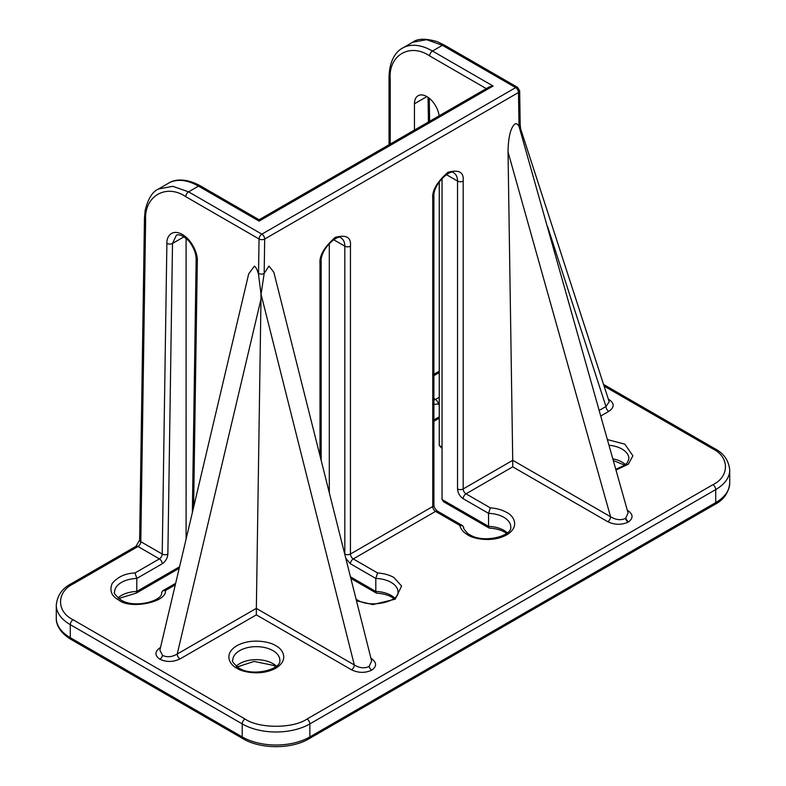 <?xml version="1.0" encoding="UTF-8"?>
<svg xmlns="http://www.w3.org/2000/svg" width="786" height="786" viewBox="0 0 786 786"><rect width="100%" height="100%" fill="white"/><g stroke="black" fill="none" stroke-linecap="round" stroke-linejoin="round"><path stroke-width="1.18" d="M394.572 597.95A23.521 13.578 0 0 0 391.114 595.415A23.521 13.578 0 0 0 375.806 591.455L376.543 593.165C382.664 593.518 387.793 594.874 391.939 597.232L393.874 598.5M507.304 532.859A23.521 13.578 0 0 0 503.846 530.324A23.521 13.578 0 0 0 488.548 526.365L489.285 528.084C495.396 528.428 500.525 529.784 504.681 532.151L506.606 533.409M604.1 386.103L712.892 448.914C729.614 456.971 729.614 476.65 712.892 484.707L307.041 719.023C293.09 728.681 258.987 728.681 245.036 719.023L73.108 619.771C56.386 611.714 56.386 592.025 73.108 583.969L137.982 546.516A3.989 2.299 120 0 0 140.802 541.692L162.221 554.061A3.989 2.299 -60 0 1 159.401 558.885L135.015 572.965C125.269 573.377 117.654 576.885 112.162 583.507C109.323 590.659 111.494 596.142 118.676 599.964C129.847 609.759 167.28 602.214 165.453 590.532L162.741 590.758L161.621 592.497C163.242 600.917 133.934 608.963 120.671 599.767C115.346 595.297 113.331 592.703 114.609 591.996A23.521 13.578 180 0 1 136.803 578.437L162.221 563.768C165.571 561.43 167.457 558.217 167.86 554.11L172.507 243.444L176.329 235.309C176.752 234.66 178.334 234.66 181.065 235.328C185.643 237.647 188.915 240.487 190.9 243.847C194.319 248.916 196.058 254.075 196.146 259.331A3.989 2.26 -179.1 0 0 197.315 260.962C197.934 255.755 193.611 241.312 182.362 234.444C171.102 228.313 166.416 237.569 166.878 243.385L162.221 554.061A3.989 2.26 0.9 0 0 167.86 554.11M356.461 600.73L372.888 604.591L395.211 599.178L401.597 586.071L393.933 577.514C389.375 574.93 383.932 573.416 377.594 572.965L375.806 578.437A23.521 13.578 180 0 1 391.114 582.397A23.521 13.578 180 0 1 398.001 591.996C399.897 601.221 370.422 608.826 357.031 599.767L356.068 599.178M377.594 572.965L353.258 558.915A3.989 2.299 60 0 1 350.438 554.032L432.742 506.518A3.989 2.299 -120 0 0 435.562 511.401L459.898 525.451C460.684 529.106 463.308 532.25 467.778 534.883C472.681 538.616 492.007 543.038 506.665 534.883C520.794 526.414 513.14 515.252 506.665 512.423C502.107 509.849 496.664 508.326 490.336 507.874L488.548 513.346A23.521 13.578 180 0 1 503.846 517.306A23.521 13.578 180 0 1 510.743 526.905C512.629 536.131 483.154 543.735 469.763 534.677C468.476 534.922 462.286 527.632 463.73 527.416L462.61 525.667L437.547 511.195C435.061 509.053 433.852 506.95 433.911 504.887L433.911 197.021A3.989 2.299 180 0 1 432.742 198.642L432.742 506.518A3.989 2.299 0 0 0 433.911 504.887M350.448 576.816L375.806 591.455L375.806 578.437L350.438 563.788L345.771 558.227M442.037 178.275L442.037 499.523L488.548 526.365L488.548 513.346L463.18 498.707C459.781 496.33 457.904 493.077 457.54 488.941L457.54 181.065L446.33 174.6M256.354 608.354L177.214 654.04L260.991 299.083L256.354 608.403L354.309 664.956C359.575 668.139 364.507 668.64 369.125 666.449L371.64 661.075L273.842 272.27L268.969 266.071L264.165 273.449A3.989 2.26 -179.1 0 1 258.535 273.4L258.535 274.442C257.336 269.883 255.951 267.112 254.379 266.149L248.7 273.842L159.882 650.16L162.515 655.377C167.133 657.528 172.036 657.076 177.214 654.04A3.989 2.299 -120 0 0 180.033 658.923C173.166 662.176 166.426 662.264 159.823 659.199C154.508 655.386 154.665 651.496 160.305 647.536L160.541 647.399M512.727 460.272L610.565 516.756C615.9 519.949 620.891 520.509 625.538 518.416L628.093 513.032L519.015 126.32C517.719 123.992 516.304 123.245 514.751 124.1C510.507 128.089 508.267 137.373 508.031 151.953L512.727 460.272A3.989 2.299 -60 0 1 512.727 460.331L512.727 466.845L466 493.824A3.989 2.299 120 0 0 463.18 498.707M179.572 566.765L136.803 591.455L136.292 593.096L118.745 598.5M442.037 499.523L443.687 501.822L489.059 528.015M442.037 447.087L439.246 445.475L442.037 448.433M186.095 539.088L186.095 238.413M118.047 597.95A23.521 13.578 0 0 1 136.803 591.455L136.803 578.437L135.015 572.965M329.305 243.365L329.305 492.763M439.109 115.837A17.538 10.13 -120 0 0 430.718 99.547A17.538 10.13 -120 0 0 418.083 95.735A17.538 10.13 -120 0 0 414.448 103.762L414.448 130.073M439.246 445.475L439.246 181.763M158.487 189.004L172.782 186.302L188.591 191.853L198.504 186.125A59.785 34.515 -120 0 0 168.607 183.167L158.487 189.004C152.415 191.627 147.955 198.858 145.105 210.687L144.457 218.223A3.989 2.26 0.9 0 0 145.626 219.854C144.26 196.038 166.19 183.384 185.771 196.677A3.989 2.299 -60 0 1 188.591 191.853L261.866 234.159A3.989 2.299 60 0 1 264.685 239.042A3.989 2.26 -179.1 0 1 259.046 238.983L185.771 196.677M200.489 185.928A3.989 2.299 -60 0 0 198.504 186.125L259.095 221.112C259.095 219.363 259.095 219.363 259.095 221.112C259.095 219.363 259.095 219.363 259.095 221.112L493.087 86.028L489.098 86.981L259.095 219.766L200.489 185.928C184.926 177.361 173.863 179.68 168.607 183.167M459.898 525.451L462.61 525.667M493.087 86.028L432.487 51.041L442.4 45.313L426.69 39.703L412.709 42.238L402.589 48.074A59.785 34.515 -120 0 1 432.487 51.041A3.989 2.299 120 0 0 429.667 55.924L486.279 88.602M256.354 608.403L256.354 614.858L180.033 658.923M412.709 42.238C417.562 38.435 425.786 38.268 437.38 41.727L444.395 45.116A3.989 2.299 -60 0 0 442.4 45.313L515.675 87.619A3.989 2.299 -120 0 1 518.495 92.502L519.015 126.32A3.989 2.338 -0.9 0 0 520.185 124.63L519.664 90.812A3.989 2.338 179.1 0 1 518.495 92.502L264.685 239.042L264.165 273.449L261.06 294.259L354.309 664.956A3.989 2.299 -60 0 1 351.489 669.79L256.354 614.858M370.963 658.393A3.989 2.299 120 0 0 371.1 658.324C376.828 662.343 377.054 666.273 371.788 670.114C365.225 673.199 358.455 673.091 351.489 669.79M508.031 151.953L610.565 516.756A3.989 2.299 -60 0 1 607.745 521.698L512.727 466.845M627.375 510.497A3.989 2.299 120 0 0 627.601 510.379C633.152 514.211 633.506 518.013 628.662 521.796L628.171 522.091C621.52 525.136 614.711 524.999 607.745 521.698M599.246 410.38L605.967 406.5A3.989 2.299 -120 0 0 608.786 411.383L600.818 415.981M547.508 226.299L605.967 406.5L609.189 401.774L520.479 128.354M260.991 299.083L260.942 293.502L258.535 274.442M520.185 124.63L520.98 131.93M260.942 293.502L261.06 294.259M625.489 464.634A23.521 13.578 0 0 0 622.031 462.089A23.521 13.578 0 0 0 612.854 458.818M276.387 666.174A23.521 13.578 0 0 0 272.939 663.639A23.521 13.578 0 0 0 236.222 666.174M609.042 445.259A23.521 13.578 180 0 1 622.031 449.071A23.521 13.578 180 0 1 628.918 458.67L627.434 462.61L624.831 465.145L615.792 469.271M616.018 470.067L628.378 464.143L632.897 455.772L624.85 444.188L607.45 439.59M232.794 660.22A23.521 13.578 180 0 1 247.305 647.684A23.521 13.578 180 0 1 272.939 650.621A23.521 13.578 180 0 1 279.826 660.22C281.712 669.446 252.237 677.06 238.856 668.002C233.521 663.512 231.497 660.918 232.794 660.22M275.758 645.738C270.846 642.005 251.52 637.584 236.861 645.738C222.733 654.207 230.386 665.359 236.861 668.198C241.764 671.932 261.09 676.353 275.758 668.198C289.887 659.729 282.223 648.578 275.758 645.738M729.722 483.085A47.828 27.618 180 0 1 715.712 502.608A3.989 2.299 60 0 1 714.887 504.435C723.808 499.798 728.75 492.684 729.722 483.085L729.722 470.067A47.828 27.618 180 0 1 715.712 489.59L715.712 502.608L309.861 736.924A3.989 2.299 60 0 1 309.036 738.752L714.887 504.435M307.041 719.023A3.989 2.299 60 0 1 309.861 723.906L309.861 736.924A47.828 27.618 180 0 1 242.216 736.924A3.989 2.299 120 0 0 243.041 738.752C260.569 749.284 291.498 749.284 309.036 738.752M712.892 484.707A3.989 2.299 60 0 1 715.712 489.59L309.861 723.906A47.828 27.618 180 0 1 242.216 723.906L242.216 736.924L70.288 637.672A3.989 2.299 120 0 0 71.113 639.49L243.041 738.752M73.108 619.771A3.989 2.299 120 0 0 70.288 624.654L70.288 637.672A47.828 27.618 180 0 1 56.278 618.14C55.963 623.593 59.137 632.298 71.113 639.49M439.246 416.835L433.911 419.921M56.278 618.14L56.278 605.122A47.828 27.618 180 0 0 70.288 624.654L242.216 723.906A3.989 2.299 120 0 1 245.036 719.023M166.878 243.385A3.989 2.26 -179.1 0 0 172.507 243.444L183.983 236.822M333.598 239.691L344.808 246.156L344.818 554.435M390.21 144.064L390.21 78.698C388.441 55.138 410.145 42.611 429.667 55.924M433.911 404.436L439.246 403.817M428.056 97.366L428.439 121.997M414.448 103.762L426.847 96.599M712.892 448.914A3.989 2.299 -60 0 1 714.887 448.718L603.56 384.442M73.108 583.969A3.989 2.299 -120 0 0 71.113 583.772L135.988 546.319L139.633 540.061L144.457 218.223M162.221 563.768A3.989 2.299 60 0 0 159.401 558.885L137.982 546.516A3.989 2.299 -120 0 0 135.988 546.319M145.626 219.854L140.802 541.692A3.989 2.26 -179.1 0 1 139.633 540.061M165.453 590.532L175.298 584.853M193.621 507.216L197.315 260.962M321.169 460.429L321.169 262.102C319.843 248.985 338.766 233.118 341.173 238.129A17.538 10.13 -60 0 1 344.808 246.156A3.989 2.299 180 0 0 350.438 246.156C351.303 237.352 346.233 234.424 335.219 237.372C324.215 247.138 319.136 255.922 320 263.732L320 455.792M433.911 197.021C432.585 183.895 451.498 168.027 453.905 173.038A17.538 10.13 -60 0 1 457.54 181.065A3.989 2.299 180 0 0 463.18 181.065C464.045 172.262 458.975 169.334 447.961 172.281C436.947 182.047 431.878 190.831 432.742 198.642M321.169 262.102A3.989 2.299 180 0 1 320 263.732M437.547 511.195A3.989 2.299 -60 0 0 435.562 511.401L353.258 558.915A3.989 2.299 120 0 0 350.438 563.788M350.438 246.156L350.438 554.032A3.989 2.299 180 0 1 344.808 554.032M490.336 507.874L466 493.824A3.989 2.299 60 0 1 463.18 488.941A3.989 2.299 180 0 1 457.54 488.941M512.727 460.331L463.18 488.941L463.18 181.065M389.041 144.742L389.041 77.077A3.989 2.299 0 0 0 390.21 78.698M439.246 397.313L435.513 399.475A3.989 2.299 60 0 1 438.333 404.358M433.911 398.551L435.513 399.475A3.989 2.299 -60 0 1 433.911 399.819M433.911 375.669L439.246 372.584M608.364 399.239L609.268 399.72C614.583 403.532 614.416 407.423 608.786 411.383M258.535 273.4L259.046 238.983A3.989 2.299 -60 0 1 261.866 234.159L515.675 87.619A3.989 2.299 -60 0 1 517.669 87.423L444.395 45.116M162.515 655.377A3.989 2.299 -60 0 1 159.823 659.199M369.125 666.449A3.989 2.319 -120.3 0 0 371.788 670.114M625.538 518.416A3.989 2.289 -119.7 0 0 628.171 522.091M625.882 518.2A3.989 2.407 -122.4 0 0 628.662 521.796M608.61 400.005A3.989 2.299 120 0 0 609.268 399.72M624.782 465.184L613.335 460.547M275.69 666.734L273.764 665.467L254.075 661.409L236.222 667.285M179.198 568.327L136.292 593.096M376.327 593.096L350.841 578.388M439.246 418.191L433.911 421.276M729.722 470.067C728.75 460.468 723.808 453.355 714.887 448.718M56.278 605.122C57.25 595.523 62.192 588.409 71.113 583.772M175.671 583.291L162.741 590.758M192.354 512.6L196.146 259.331M389.041 77.077C389.404 59.304 396.94 50.893 402.589 48.074M433.862 399.524L433.931 400.074L433.518 399.671M429.618 121.319L429.264 98.27M433.911 374.313L439.246 371.228M519.664 90.812L517.669 87.423"/></g></svg>
